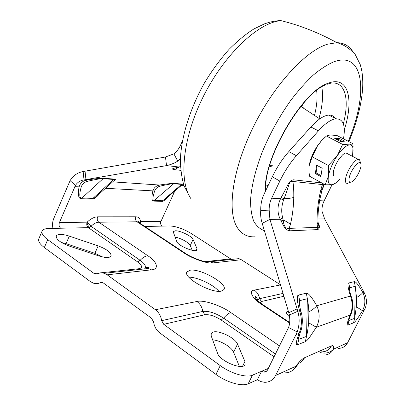 <?xml version="1.0" encoding="UTF-8"?>
<svg xmlns="http://www.w3.org/2000/svg" width="405" height="405" viewBox="0 0 405 405"><rect width="100%" height="100%" fill="white"/><g stroke="black" fill="none" stroke-linecap="round" stroke-linejoin="round"><path stroke-width="0.61" d="M140.135 223.363L140.51 221.606L139.563 222.846M280.462 284.781L241.309 259.721L212.827 262.926C207.861 264.06 191.757 258.486 183.703 252.766L137.027 221.803L98.84 222.223C96.36 222.32 93.747 223.671 90.998 226.279L87.126 222.173C86.351 224.441 86.761 226.268 88.351 227.65L89.652 227.281C87.986 225.919 87.146 224.218 87.126 222.173L59.464 222.466L75.472 185.374C77.456 182.29 80.306 180.478 84.027 179.931L86.493 180.098C93.93 178.828 102.151 178.013 103.812 178.301L103.083 178.686C100.86 178.504 95.626 179.39 87.389 181.349C84.306 182.215 82.245 184.093 81.218 186.983L79.076 186.872C77.704 194.613 78.413 198.566 81.208 198.733L92.143 199.093C93.823 199.361 96.501 197.351 100.167 193.064M221.272 291.114C211.521 293.65 182.756 277.491 186.933 271.942L190.234 270.211C200.632 268.373 227.792 283.738 224.031 289.479L221.272 291.114M192.198 250.295L190.264 245.536C189.353 242.843 180.797 238.084 175.152 237.107M193.079 239.461C192.01 236.267 180.098 230.445 175.345 230.789L173.446 231.549L173.456 232.45L176.757 241.496C177.851 245.84 196.066 253.236 197.038 249.763L196.982 248.645L193.079 239.461L190.264 245.536M288.274 311.065L286.634 311.931C286.153 313.014 287.039 314.584 289.286 316.644M102.774 257.008L94.897 253.307L66.04 243.678L61.428 242.468M69.316 236.125C65.802 234.961 62.745 234.399 60.142 234.449C58.042 234.53 56.751 235.047 56.275 236.009C56.027 239.304 60.34 242.651 69.215 246.043L99.078 255.99C105.659 257.99 109.669 258.005 111.097 256.046C111.279 252.669 106.971 249.277 98.177 245.875L69.316 236.125L66.04 243.678M239.36 366.393L233.589 352.188C231.761 347.1 219.976 340.205 212.655 339.886M237.527 344.093C235.335 338.038 219.115 330.019 213.207 332.054L211.187 333.492L211.197 335.897L217.495 353.155C219.723 361.113 242.884 370.666 245.04 364.561L244.914 361.473L237.527 344.093L233.589 352.188M321.732 182.928L293.26 179.785L292.8 181.445C288.481 180.994 290.031 183.936 284.006 198.708L283.53 200.055C281.429 206.378 281.161 212.367 282.741 218.011L280.275 219.297L281.131 220.983C283.925 226.365 284.786 229.65 289.479 230.815L289.109 228.369L290.355 224.613C292.38 216.341 293.519 207.244 293.777 197.336C293.863 189.894 293.534 184.599 292.8 181.445L322.512 184.574C321.373 187.247 320.193 191.985 318.973 198.789C317.459 207.947 316.842 216.336 317.12 223.965L317.525 227.362C318.578 227.524 319.029 227.104 318.872 226.096L317.915 222.72M322.755 183.49L322.512 184.574C323.742 184.118 323.808 185.181 322.699 187.768L322.395 188.502M44.337 247.531L47.729 239.618L94.168 273.532L95.17 274.038L97.392 273.851C99.59 272.788 101.852 272.606 104.186 273.309L107.158 274.818L155.429 309.739C158.8 312.301 160.871 315.94 161.646 320.664L163.731 324.334L220.239 365.599L215.961 374.417L159.757 332.859C156.37 330.227 154.305 326.567 153.551 321.874L151.5 318.239L103.477 283.06L102.399 282.523L100.217 282.715C98.132 283.708 95.99 283.905 93.803 283.313L90.548 281.693L44.337 247.531C39.761 244.038 37.918 241.127 38.809 238.798L42.08 231.123M218.857 291.276C213.556 284.685 197.275 277.035 188.806 277.162M241.309 259.721L238.869 258.633L210.261 261.746L205.75 261.731M174.783 191.069L160.962 221.393C160.269 223.347 160.653 224.927 162.111 226.117L169.903 225.955C176.383 226.319 183.688 228.952 191.828 233.847L230.663 258.881L205.132 261.62M299.103 302.991L299.411 303.188M154.654 190.963C152.558 197.341 152.407 200.51 154.204 200.47L173.613 183.789C171.958 183.647 167.508 184.422 160.264 186.108C157.53 186.852 155.662 188.467 154.654 190.963L152.898 190.871C151.369 197.549 151.647 200.961 153.743 201.098L161.98 201.366C163.038 201.594 164.865 200.242 167.473 197.306M267.011 370.757L263.822 372.129C265.498 372.175 266.758 371.415 267.604 369.856L288.557 327.503C290.036 323.322 290.334 319.16 289.464 315.029L297.796 311.268C299.781 318.178 299.573 325.058 297.174 331.913L296.06 334.51L299.057 333.436C295.974 341.82 295.458 345.592 297.498 344.746L305.264 341.709C306.099 341.415 307.476 340.058 309.385 337.649L316.345 327.245L308.65 322.79C307.952 329.23 307.253 333.766 306.55 336.398L305.264 341.709M274.094 356.805L221.201 320.026C214.883 316.001 209.405 314.245 204.773 314.751L202.799 311.425C208.676 310.787 215.617 313.024 223.626 318.138L275.466 354.046M263.822 372.129L261.559 371.299L257.367 379.748L248.164 383.829C242.144 386.841 226.405 382.32 215.961 374.417M268.318 368.423L252.442 375.177C246.478 378.047 230.739 373.445 220.239 365.599M47.729 239.618C43.127 236.155 41.259 233.29 42.12 231.027C42.925 229.422 45.112 228.572 48.686 228.476L60.704 228.228C59.074 226.77 58.659 224.851 59.464 222.466M153.743 201.098L154.204 200.47L162.435 200.748L165.746 198.784L182.088 184.847L182.184 184.538L181.602 184.366L161.98 201.366M181.754 185.11C183.379 184.437 183.546 184.078 182.255 184.042L174.272 183.455C173.117 183.227 166.197 183.946 159.636 185.034C156.193 185.748 153.946 187.697 152.898 190.871L105.482 188.305M81.218 186.983C79.172 194.375 79.34 198.05 81.719 198.01L92.644 198.379C93.859 198.41 95.545 197.377 97.696 195.281L114.058 180.615C115.01 179.931 114.904 179.547 113.734 179.456L92.143 199.093M52.954 228.39C52.205 224.952 52.483 221.641 53.794 218.452L70.085 180.66C73.103 175.643 77.456 172.596 83.136 171.517L84.027 179.931L166.521 165.61L178.919 166.981L180.468 166.541M338.565 348.376C342.574 348.254 345.587 346.386 347.596 342.777L365.33 307.962C367.143 302.611 366.682 297.336 363.948 292.142L362.819 292.466C365.634 298.677 365.528 304.762 362.5 310.716L356.339 306.798L354.664 318.315L353.555 322.836C354.881 322.36 357.863 318.32 362.5 310.716L364.419 310.027M320.092 352.527C325.64 353.884 330.095 352.77 333.457 349.201C331.361 352.983 328.222 354.937 324.051 355.048M257.367 379.748L260.911 381.611L264.698 382.315C269.502 382.269 273.127 379.996 275.567 375.496L296.06 334.51M285.292 372.853C289.889 372.782 293.347 370.621 295.67 366.363L295.356 367.639L292.329 370.494M351.094 313.789L350.092 315.156C347.217 322.339 346.508 325.625 347.976 325.018L353.555 322.836M112.666 181.865L159.636 185.034L160.264 186.108M179.982 166.926L177.653 167.311C173.978 168.374 170.14 168.824 174.307 169.665L180.736 170.333M183.865 185.313L180.519 186.163M113.982 180.686C116.21 179.693 116.367 179.157 114.448 179.081L103.812 178.301M289.464 315.029L262.212 223.368C260.866 219.221 260.369 214.928 260.734 210.484C260.592 204.626 261.746 199.088 264.192 193.868L272.302 176.813C276.944 167.174 282.442 158.78 288.795 151.617L310.888 126.978C317.723 119.516 323.651 115.552 328.678 115.091C331.558 114.919 333.74 116.007 335.218 118.361M349.55 290.279L349.707 287.752L355.241 286.32L354.664 318.315L349.105 320.406L349.004 319.474M349.009 319.454L350.988 314.057C352.78 311.091 353.545 301.34 351.221 296.506L350.441 296.045L316.786 305.775C320.036 313.095 319.884 320.254 316.345 327.245L350.092 315.156C352.689 309.111 352.806 302.743 350.441 296.045C347.854 287.565 347.293 283.211 348.751 282.984L349.707 287.752L349.652 290.78M299.376 305.248L299.654 300.677L307.354 298.688C307.947 301.052 308.453 305.471 308.878 311.951C312.817 309.582 315.449 307.527 316.786 305.775C311.688 296.921 308.195 292.724 306.301 293.179L307.354 298.688L306.55 336.398L298.814 339.304L298.657 337.178M300.662 331.244L299.057 333.436C301.988 326.314 302.155 318.755 299.548 310.762L297.796 311.268L269.917 219.378L262.212 223.368M87.389 181.349L86.493 180.098C82.666 180.924 80.195 183.181 79.076 186.872L74.849 186.644M178.99 167.219L174.307 169.665M180.427 158.79L177.755 161.129L174.661 162.866L170.642 164.531L166.521 165.61L165.478 156.998L83.136 171.517M332.029 184.751L324.111 200.915C322.567 204.105 321.848 207.492 321.96 211.081L324.638 218.933L363.948 292.142M356.501 297.594C359.802 295.599 361.908 293.888 362.819 292.466C358.506 284.923 355.666 281.318 354.299 281.652L355.241 286.32L356.501 297.594L356.339 306.798M349.576 288.588L349.338 287.833C349.373 288.031 348.659 287.97 351.221 296.506L351.175 298.262M308.878 311.951L308.65 322.79M289.479 230.815L317.879 229.605C319.828 228.233 319.889 225.853 318.067 222.461M306.301 293.179L298.586 295.032C296.561 295.367 296.88 300.606 299.548 310.762L300.799 311.404L299.103 302.991L299.189 301.654L299.437 302.12L299.366 305.193M301.188 312.69L300.799 311.404C303.335 317.095 302.317 328.617 300.48 331.72L298.475 338.793L298.672 337.122M180.483 166.835L177.653 167.311M182.422 141.036L180.529 145.243C178.914 148.772 176.707 151.637 173.897 153.844L177.755 161.129M173.897 153.844L165.478 156.998M260.734 210.484L269.168 210.139L269.917 219.378L280.275 219.297C277.152 212.772 277.243 205.892 280.554 198.668L283.53 200.055M272.302 176.813L279.845 181.076L271.659 198.207C269.897 201.953 269.062 205.932 269.168 210.139M317.879 229.605L317.525 227.362L289.109 228.369C285.722 228.916 283.743 226.142 283.176 220.057L281.131 220.983M282.741 218.011L283.176 220.057C286.618 221.51 289.013 223.028 290.355 224.613M279.845 181.076C284.533 171.396 290.041 162.942 296.384 155.717L318.426 130.861C325.245 123.328 331.128 119.303 336.074 118.786C343.111 118.923 345.627 125.292 343.627 137.882L343.46 138.834M293.26 179.785C287.99 181.592 289.302 183.197 281.171 197.503L284.006 198.708C288.537 198.566 291.792 198.111 293.777 197.336M321.631 190.957C323.291 187.49 324.071 185.222 323.97 184.159M317.976 221.1L318.046 222.234L317.12 223.965M319.717 199.857L318.973 198.789M349.378 176.965C351.13 169.756 358.658 160.405 360.521 163.033C361.235 163.888 361.245 165.605 360.561 168.176C358.607 174.15 355.803 178.635 352.153 181.632C349.272 183.257 348.346 181.703 349.378 176.965M349.429 182.559L347.46 183.404C345.419 183.44 344.923 181.258 345.966 176.853C347.753 169.508 354.836 159.448 358.258 159.332L359.655 159.788L360.313 162.861M347.758 153.875C346.817 152.371 345.085 152.705 342.564 154.882L338.671 159.519C334.479 166.242 332.743 171.568 333.462 175.492M324.602 137.665L321.408 140.758L317.687 145.527C313.08 152.482 310.24 159.216 309.167 165.721L309.076 166.435M339.805 179.268L338.671 180.463C336.216 182.918 334.049 184.341 332.176 184.726C328.804 185.151 327.554 182.301 328.425 176.17C329.66 169.66 332.596 162.866 337.228 155.793C341.957 149.02 346.047 145.38 349.51 144.879C351.403 144.782 352.552 145.927 352.963 148.316L352.664 154.173L352.208 156.188M339.253 138.328L334.712 138.576L340.316 141.461L344.802 141.173L339.253 138.328L338.737 139.528L336.783 139.644M335.451 183.212L332.176 184.726L325.164 184.817L309.42 176.155L308.904 170.297L309.167 165.721L312.209 156.831L317.687 145.527L321.874 140.363L326.43 136.04L342.635 144.393L349.51 144.879L352.871 143.648L353.069 151.1M326.43 136.04L330.176 134.951L337.041 135.553L352.871 143.648M316.594 165.2L315.328 173.568L320.851 176.585L322.183 168.217L316.594 165.2M325.164 184.817L328.425 176.17L328.374 165.483L337.228 155.793L342.635 144.393M312.209 156.831L328.374 165.483M342.255 141.335L338.737 139.528M317.206 165.534L316.087 172.9L315.328 173.568M316.087 172.9L321.008 175.583M139.776 223.114L140.51 221.606C140.145 218.513 138.591 216.913 135.842 216.802L97.62 216.827C96.856 219.065 97.261 220.862 98.84 222.223L147.759 255.717C157.226 261.726 159.57 269.457 151.308 269.846L107.158 274.818M155.429 309.739L196.926 301.507C203.254 299.604 221.176 305.527 230.784 312.564L279.506 345.926M289.15 322.704L262.298 304.894C252.224 298.581 248.209 290.643 254.279 290.132L280.508 284.933M140.201 223.909L137.918 221.894L137.027 221.803C135.513 220.548 135.118 218.877 135.842 216.802M183.703 252.766L184.533 252.791L186.508 254.512M212.827 262.926L210.261 261.746C206.874 263.235 192.405 258.365 184.533 252.791L137.918 221.894C138.237 221.262 138.702 221.57 139.33 222.826M254.279 290.132C257.15 292.111 258.932 294.956 259.615 298.667L283.024 293.407M262.298 304.894L263.012 304.813L264.551 306.388M257.955 300.885L257.909 300.14L259.615 298.667L261.402 301.528L283.88 296.278M230.784 312.564C228.709 313.136 226.319 314.994 223.626 318.138L221.201 320.026M196.926 301.507C200.1 303.821 202.06 307.127 202.799 311.425L161.646 320.664M151.308 269.846L148.493 268.48L104.186 273.309M147.759 255.717C145.41 255.98 142.869 257.509 140.13 260.309C144.656 263.569 146.22 266.115 144.818 267.958L144.504 268.221M89.652 227.281L90.998 226.279L140.13 260.309L137.553 261.863C142.342 265.548 142.828 267.832 139.011 268.717L94.168 273.532M97.62 216.827C94.304 216.928 90.806 218.71 87.126 222.173M160.962 221.393L140.51 221.606M174.287 192.031L173.689 191.995M260.081 302.692L261.402 301.528M144.838 226.476L162.111 226.117M204.773 314.751L163.731 324.334M102.181 282.467L100.217 282.715M248.164 383.829L252.442 375.177M60.704 228.228L88.351 227.65L137.553 261.863M321.6 351.859C325.979 351.849 329.27 349.859 331.477 345.895L304.56 357.731C303.031 360.668 300.793 362.637 297.847 363.639M145.304 267.133L146.858 268.657M81.208 198.733L103.083 178.686L113.734 179.456L114.448 179.081M70.085 180.66L75.472 185.374M196.982 248.645L196.157 250.411M347.596 342.777L333.457 349.201C334.014 346.265 333.356 345.166 331.477 345.895M297.174 331.913L288.557 327.503M98.177 245.875L94.897 253.307M242.595 366.201L244.914 361.473M304.56 357.731C302.171 358.876 299.209 361.751 295.67 366.363L275.567 375.496M174.272 183.455L173.613 183.789L181.602 184.366L182.255 184.042M349.13 319.044L347.976 325.018M298.88 336.368L298.814 339.304L297.498 344.746M85.946 179.597L85.05 171.178M297.073 308.929L288.755 312.695M317.935 218.989L324.638 218.933M354.299 281.652L348.751 282.984M298.586 295.032L299.654 300.677L299.538 306.134M319.575 200.683L324.111 200.915M271.659 198.207L280.554 198.668L281.171 197.503M310.888 126.978L318.426 130.861M288.795 151.617L296.384 155.717M190.851 198.551C179.025 181.435 182.103 140.849 201.614 100.005C221.049 59.15 253.272 26.624 276.686 21.293L280.594 20.544C299.867 25.282 318.624 32.653 336.874 42.667C343.855 42.864 349.166 45.831 352.801 51.567M255.125 236.798C247.323 237.305 241.279 234.049 236.981 227.043C227.033 210.762 232.328 169.877 253.003 127.615C273.603 85.349 305.567 50.782 327.498 44.211L336.874 42.667C343.491 44.398 349.601 48.337 355.2 54.483L360.237 64.552L361.65 70.009C362.683 75.74 363.007 81.987 362.632 88.746C361.356 105.062 356.79 122.69 348.928 141.629M264.379 230.653C260.035 229.119 256.507 226.015 253.793 221.343C251.637 215.769 250.558 208.747 250.558 200.278C251.389 186.659 255.347 170.034 262.197 152.174C269.811 133.822 279.263 116.655 290.552 100.663C298.09 90.755 305.654 82.235 313.242 75.102C320.679 68.911 327.63 64.446 334.105 61.702C365.239 50.544 367.806 95.701 348.249 141.284M323.327 186.968L320.623 190.755M265.295 191.55C262.931 158.811 302.11 91.257 327.893 83.359C348.376 75.016 354.137 99.195 344.316 129.772M327.417 84.194L330.92 83.106C345.485 81.086 349.682 99.726 343.334 123.808M319.003 118.407C322.461 106.075 323.392 95.626 321.798 87.045M265.852 186.239L268.48 184.857M314.483 115.425C316.877 105.918 317.596 97.651 316.634 90.624M269.274 167.037L272.661 165.721M303.294 108.044L302.484 104.449M302.444 107.487L301.269 105.897M269.786 165.24L271.714 165.326M289.165 322.147L263.012 304.813C257.894 301.249 255.251 298.571 255.094 296.779C255.661 296.101 256.598 297.224 257.909 300.14L258.137 301.057M144.818 267.958C149.161 266.804 148.255 267.335 149.121 268.064L148.493 268.48M295.513 367.431L298.252 363.999M289.332 314.609L289.079 325.873M318.168 223.444L318.872 226.096L318.046 222.234C317.803 212.767 318.583 207.709 319.763 199.594L322.41 188.467M336.074 118.786L328.678 115.091M280.594 20.544L275.375 20.989L269.948 22.103L264.49 23.854L253.879 28.968C245.81 34.055 237.507 40.885 228.972 49.45C220.143 59.434 212.023 70.5 204.611 82.655C190.558 107.573 181.921 134.733 180.493 157.211C180.346 168.019 181.561 177.643 184.133 186.072L189.829 196.901M301.872 107.112L301.31 105.852M319.737 118.888L300.834 106.424M265.756 190.578C263.118 158.633 302.818 91.93 326.202 84.706M360.521 163.033L359.655 159.788M358.258 159.332L345.992 152.953M321.408 140.758L321.874 140.363M352.963 148.316L353.089 146.256"/></g></svg>
